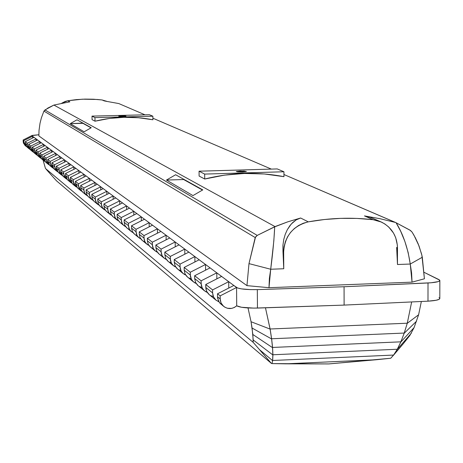 <?xml version="1.0" encoding="UTF-8"?>
<svg xmlns="http://www.w3.org/2000/svg" width="463" height="463" viewBox="0 0 463 463"><rect width="100%" height="100%" fill="white"/><g stroke="black" fill="none" stroke-linecap="round" stroke-linejoin="round"><path stroke-width="0.69" d="M376.35 359.734L285.688 363.831L328.736 363.93L390.76 358.24L393.602 355.063L272.666 360.486L272.007 363.594L285.688 363.831L376.35 359.734L390.76 358.24L403.447 343.534L393.533 355.202L397.277 349.247L272.921 354.762L272.666 360.486L393.602 355.063L397.202 349.438L411.347 333.163L397.202 349.438L400.854 341.833L272.574 347.447L272.921 354.762L397.277 349.247L400.796 342.047L414.072 327.619L400.796 342.047L404.222 333.059L271.625 338.766L272.574 347.447L400.854 341.833L404.187 333.25L416.613 321.119L404.187 333.25L407.272 323.209L270.114 328.996L271.625 338.766L404.222 333.059L407.272 323.209L270.114 328.996L265.473 307.843L270.097 329.083L251.056 321.739L252.08 328.041L271.607 338.957L270.097 329.083L251.056 321.739L248.018 307.941L251.056 321.739L252.85 334.489L272.533 347.661L271.607 338.957L252.08 328.041L253.203 339.969L272.857 354.953L272.533 347.661L252.85 334.489L253.163 342.325L271.399 363.409L272.007 363.594L272.591 360.619L259.714 349.843L272.591 360.619L272.857 354.953L253.203 339.969L253.163 342.325L271.399 363.409L272.007 363.594L328.736 363.93L376.35 359.734M56.498 180.825L271.399 363.409L56.498 180.825L50.49 174.134L56.498 180.825M46.288 169.406L50.49 174.134L46.288 169.406M44.57 165.441L45.478 168.491L253.163 342.325L45.478 168.491L43.424 161.309L44.57 165.441M43.123 160.146L43.424 161.309L43.123 160.146M409.813 335.548L414.072 327.619L418.604 314.776L407.272 323.29L418.604 314.776L421.347 301.529L418.604 314.776L414.072 327.619L409.813 335.548L403.447 343.534L409.813 335.548M411.648 302.026L407.272 323.209L411.648 302.026M215.932 300.099L218.953 301.83L216.076 300.215L214.224 298.172L213.038 295.666L212.615 292.9L205.786 287.448L212.615 292.9L212.586 289.896L228.71 281.678L228.768 288.05L228.71 281.678L216.794 272.84L201.11 280.821L201.145 283.738L194.691 278.587L194.663 275.716L210.092 267.869L205.526 264.489L190.27 272.238L190.305 275.08L184.205 270.207L184.17 267.411L199.188 259.789L194.871 256.589L180.014 264.124L180.049 266.891L174.267 262.272L174.238 259.552L188.863 252.138L184.772 249.1L170.297 256.433L170.326 259.124L164.845 254.748L164.811 252.092L179.071 244.875L175.182 241.993L161.072 249.135L161.107 251.762L155.898 247.601L155.863 245.014L169.771 237.982L166.078 235.239L152.31 242.201L152.339 244.759L147.384 240.801L147.35 238.277L160.927 231.425L157.408 228.815L143.97 235.598L143.999 238.098L139.282 234.33L139.247 231.865L152.506 225.18L149.15 222.697L136.024 229.312L136.058 231.755L131.556 228.161L131.527 225.753L144.473 219.231L141.279 216.858L128.448 223.316L128.482 225.701L124.188 222.275L124.153 219.919L136.816 213.547L133.761 211.284L121.213 217.593L121.248 219.925L117.145 216.649L117.11 214.346L129.495 208.124L126.573 205.96L114.303 212.123L114.338 214.404L110.408 211.267L110.373 209.016L122.492 202.933L119.697 200.861L107.688 206.892L107.723 209.12L103.961 206.122L103.926 203.917L115.791 197.961L113.117 195.982L101.351 201.88L101.385 204.061L97.786 201.185L97.751 199.026L109.372 193.204L106.803 191.3L95.28 197.076L95.314 199.217L91.859 196.457L91.824 194.338L103.214 188.638L100.749 186.815L89.457 192.463L89.492 194.564L86.176 191.913L86.141 189.842L97.299 184.257L94.938 182.503L83.867 188.042L83.901 190.096L80.712 187.55L80.678 185.518L91.622 180.049L89.347 178.359L78.49 183.788L78.525 185.808L75.463 183.36L75.428 181.363L86.164 175.998L83.977 174.377L73.328 179.702L73.357 181.675L70.411 179.326L70.376 177.37L80.915 172.109L78.808 170.546L68.35 175.766L68.385 177.705L65.543 175.436L65.514 173.515L75.857 168.358L73.825 166.854L63.564 171.976L63.593 173.88L60.861 171.698L60.827 169.811L70.984 164.747L69.028 163.294L58.946 168.324L58.98 170.193L56.341 168.086L56.307 166.234L66.284 161.263L64.398 159.862L54.495 164.799L54.524 166.639L51.983 164.602L51.949 162.785L61.753 157.9L59.93 156.552L50.195 161.396L50.23 163.208L47.77 161.246L47.741 159.451L57.377 154.659L55.618 153.357L46.051 158.114L46.08 159.891L43.707 157.993L43.672 156.239L53.152 151.523L51.451 150.267L42.04 154.943L42.075 156.691L39.777 154.856L39.743 153.126L49.066 148.496L47.423 147.28L38.163 151.876L38.197 153.594L35.975 151.823L35.946 150.122L45.114 145.567L43.522 144.387L34.418 148.912L34.447 150.602L32.3 148.883L32.265 147.211L41.288 142.731L39.749 141.591L30.79 146.042L30.818 147.703L28.741 146.042L28.706 144.392L37.59 139.988L36.097 138.883L27.276 143.258L27.305 144.896L25.291 143.287L25.262 141.666L34.002 137.332L32.56 136.261L23.873 140.567L23.902 142.176L23.179 141.603L23.15 139.994L31.756 135.624L38.857 134.756L32.103 135.41L31.808 135.705L32.56 136.261L32.589 138.026L32.56 136.261L23.873 140.567L23.15 139.994L23.873 140.567L23.972 142.934L24.799 145.017L26.594 146.661L25.737 146.065L23.902 142.182L23.179 141.603L23.15 139.994L31.808 135.705L36.097 138.883L36.131 140.711L36.097 138.883L27.276 143.258L25.262 141.666L27.276 143.258L27.554 146.406L29.244 148.912L30.049 149.456L29.169 148.843L27.305 144.896L25.291 143.287L25.262 141.666L34.002 137.332L39.749 141.591L39.789 143.478L39.749 141.591L30.79 146.042L28.706 144.392L30.79 146.042L31.073 149.236L32.792 151.783L33.62 152.344L32.711 151.714L30.818 147.703L28.741 146.042L28.706 144.392L37.59 139.988L43.522 144.387L43.563 146.337L43.522 144.387L34.418 148.912L32.265 147.211L34.418 148.912L34.702 152.159L36.45 154.746L37.306 155.325L36.369 154.677L34.447 150.602L32.3 148.883L32.265 147.211L41.288 142.731L47.423 147.28L47.457 149.294L47.423 147.28L38.163 151.876L35.946 150.122L38.163 151.876L38.458 155.18L40.229 157.808L41.12 158.404L40.148 157.738L38.197 153.594L35.975 151.823L35.946 150.122L45.114 145.567L51.451 150.267L51.491 152.35L51.451 150.267L42.04 154.943L39.743 153.126L42.04 154.943L42.336 158.3L44.135 160.974L45.056 161.587L44.054 160.904L42.075 156.691L39.777 154.856L39.743 153.126L49.066 148.496L55.618 153.357L55.658 155.516L55.618 153.357L46.051 158.114L43.672 156.239L46.051 158.114L46.653 162.305L49.13 164.88L48.094 164.174L46.08 159.891L43.707 157.999L43.672 156.239L53.152 151.523L59.93 156.552L59.97 158.792L59.93 156.552L50.195 161.396L47.741 159.451L50.195 161.396L50.814 165.656L51.752 167.05L53.349 168.289L52.278 167.56L50.23 163.208L47.77 161.246L47.741 159.451L57.377 154.659L64.398 159.862L64.438 162.183L64.398 159.862L54.495 164.799L51.949 162.785L54.495 164.799L55.12 169.134L56.075 170.552L57.719 171.819L56.608 171.067L54.524 166.639L51.983 164.602L51.949 162.785L61.753 157.9L69.028 163.294L69.068 165.702L69.028 163.294L58.946 168.324L56.307 166.234L58.946 168.324L59.582 172.734L60.555 174.175L62.245 175.477L61.099 174.701L58.98 170.193L56.341 168.086L56.307 166.234L66.284 161.263L73.825 166.854L73.872 169.348L73.825 166.854L63.564 171.976L60.827 169.811L63.564 171.976L64.207 176.467L65.196 177.937L66.944 179.274L65.752 178.475L63.593 173.88L60.861 171.698L60.827 169.811L70.984 164.747L78.808 170.546L78.849 173.133L78.808 170.546L68.35 175.766L65.514 173.515L68.35 175.766L68.466 178.614L69.01 180.339L71.412 182.983L70.579 182.381L68.385 177.705L65.543 175.436L65.514 173.515L75.857 168.358L83.977 174.377L84.023 177.069L83.977 174.377L73.328 179.702L70.376 177.37L73.328 179.702L73.443 182.601L73.993 184.361L76.441 187.052L75.591 186.444L73.357 181.681L70.411 179.326L70.376 177.37L80.915 172.109L89.347 178.359L89.394 181.16L89.347 178.359L78.49 183.788L75.428 181.363L78.49 183.788L78.612 186.745L79.173 188.539L81.662 191.283L80.799 190.663L78.525 185.808L75.463 183.36L75.428 181.363L86.164 175.998L94.938 182.503L94.984 185.414L94.938 182.503L83.867 188.042L80.678 185.518L83.867 188.042L83.982 191.057L84.555 192.886L87.096 195.681L84.712 193.187L83.901 190.096L80.712 187.556L80.678 185.518L91.622 180.049L100.749 186.815L100.795 189.847L100.749 186.815L89.457 192.463L86.141 189.842L89.457 192.463L89.579 195.542L90.163 197.406L92.75 200.259L90.32 197.713L89.492 194.564L86.176 191.913L86.141 189.842L97.299 184.257L106.803 191.3L106.855 194.466L106.803 191.3L95.28 197.076L91.824 194.338L95.28 197.076L95.407 200.213L95.997 202.117L98.636 205.028L96.368 202.794L95.314 199.217L91.859 196.457L91.824 194.338L103.214 188.638L113.117 195.982L113.163 199.281L113.117 195.982L101.351 201.88L97.751 199.026L101.351 201.88L101.478 205.086L102.08 207.025L103.214 208.709L104.777 209.994L102.248 207.349L101.385 204.067L97.786 201.185L97.751 199.026L109.372 193.204L119.697 200.861L119.749 204.31L119.697 200.861L107.688 206.892L103.926 203.917L107.688 206.892L107.81 210.167L108.429 212.147L109.586 213.865L111.178 215.179L108.597 212.476L107.723 209.126L103.961 206.122L103.926 203.917L115.791 197.961L126.573 205.96L126.625 209.565L126.573 205.96L114.303 212.123L110.373 209.016L114.303 212.123L114.425 215.469L115.056 217.5L116.236 219.254L117.868 220.591L115.229 217.83L114.338 214.404L110.408 211.273L110.373 209.016L122.492 202.933L133.761 211.284L133.813 215.058L133.761 211.284L121.213 217.593L117.11 214.346L121.213 217.593L121.341 221.013L121.989 223.085L123.193 224.879L124.854 226.251L125.652 226.667L123.528 225.226L122.163 223.426L121.248 219.925L117.145 216.649L117.11 214.346L129.495 208.124L141.279 216.858L141.331 220.81L141.279 216.858L128.448 223.316L124.153 219.919L128.448 223.316L128.575 226.818L129.235 228.936L130.468 230.771L132.169 232.171L133.026 232.617L130.809 231.124L129.414 229.283L128.482 225.707L124.188 222.275L124.153 219.919L136.816 213.547L149.15 222.697L149.208 226.841L149.15 222.697L136.024 229.312L131.527 225.753L136.024 229.312L136.157 232.895L136.828 235.065L138.084 236.94L139.826 238.37L140.752 238.844L138.79 237.623L137.007 235.418L136.058 231.755L131.556 228.161L131.527 225.753L144.473 219.231L157.408 228.815L157.466 233.173L157.408 228.815L143.97 235.598L139.247 231.865L143.97 235.598L144.103 239.267L144.786 241.483L146.077 243.405L147.853 244.869L148.855 245.378L146.794 244.105L144.971 241.848L143.999 238.098L139.282 234.33L139.247 231.865L152.506 225.18L166.078 235.239L166.13 239.822L166.078 235.239L152.31 242.201L147.35 238.277L152.31 242.201L152.443 245.957L153.143 248.226L154.463 250.194L156.286 251.693L157.362 252.237L155.198 250.911L153.334 248.602L152.339 244.759L147.384 240.801L147.35 238.277L160.927 231.425L175.182 241.993L175.24 246.814L175.182 241.993L161.072 249.135L155.863 245.014L161.072 249.135L161.211 252.983L161.928 255.316L163.277 257.33L165.141 258.869L166.31 259.448L164.029 258.065L162.119 255.698L161.107 251.762L155.898 247.601L155.863 245.014L169.771 237.982L184.772 249.1L184.83 254.181L184.772 249.1L170.297 256.433L164.811 252.092L170.297 256.433L170.436 260.385L171.171 262.776L172.549 264.842L174.464 266.416L175.726 267.035L173.324 265.588L171.368 263.163L170.326 259.13L164.845 254.748L164.811 252.092L179.071 244.875L194.871 256.589L194.929 261.954L194.871 256.589L180.014 264.124L174.238 259.552L180.014 264.124L180.153 268.181L180.911 270.629L182.324 272.753L184.291 274.368L185.657 275.034L183.116 273.523L181.114 271.034L180.049 266.891L174.267 262.272L174.238 259.552L188.863 252.138L205.526 264.489L205.584 270.161L205.526 264.489L190.27 272.238L184.17 267.411L190.27 272.238L190.415 276.405L191.184 278.923L192.637 281.099L194.657 282.76L196.138 283.472L193.453 281.892L191.393 279.339L190.305 275.08L184.205 270.207L184.17 267.411L199.188 259.789L216.794 272.84L216.852 278.848L216.794 272.84L201.11 280.821L194.663 275.716L201.11 280.821L201.255 285.098L202.047 287.685L203.541 289.925L205.607 291.626L207.216 292.39L204.374 290.735L202.262 288.113L201.145 283.738L194.691 278.587L194.663 275.716L210.092 267.869L221.615 276.417L205.757 284.496L221.615 276.417L228.71 281.678L212.586 289.896L205.757 284.496L205.96 289.172L207.204 292.367L209.05 294.526L215.932 300.099L213.501 296.881L212.615 292.9L205.786 287.448L205.757 284.496L212.586 289.896L212.615 292.9L205.786 287.448L206.701 291.441L209.444 294.844M198.257 285.781L195.583 282.471L194.691 278.587L201.145 283.738L194.691 278.587L195.548 282.395L197.464 285.098L204.374 290.735M187.677 277.215L185.073 273.992L184.205 270.207L190.305 275.08L184.205 270.207L185.038 273.911L186.907 276.55L193.453 281.892M177.659 269.101L175.118 265.959L174.267 262.272L180.049 266.891L174.267 262.272L175.083 265.884L176.907 268.453L183.116 273.523M168.15 261.404L165.673 258.337L164.845 254.748L170.326 259.124L164.845 254.748L165.638 258.267L167.421 260.767L173.324 265.588M159.127 254.094L156.708 251.102L155.898 247.601L161.107 251.762L155.898 247.601L156.673 251.033L158.41 253.475L164.029 258.065M150.539 247.138L148.177 244.221L147.384 240.801L152.339 244.759L147.384 240.801L148.148 244.151L149.844 246.536L155.198 250.911M142.367 240.523L140.058 237.669L139.282 234.33L143.999 238.098L139.282 234.33L140.029 237.6L141.684 239.932L146.794 244.105M134.577 234.209L132.32 231.425L131.556 228.161L136.058 231.755L131.556 228.161L132.285 231.355L133.905 233.636L138.79 237.623M127.14 228.19L124.929 225.464L124.188 222.275L128.482 225.701L124.188 222.275L124.9 225.4L126.486 227.622L131.151 231.436M120.033 222.431L117.874 219.769L117.145 216.649L121.248 219.925L117.145 216.649L117.845 219.705L119.396 221.881L123.864 225.533M113.238 216.933L111.126 214.323L110.408 211.273L114.338 214.404L110.408 211.267L111.097 214.259L112.613 216.395L116.896 219.89M106.739 211.666L104.661 209.108L103.961 206.122L107.723 209.12L103.961 206.122L104.632 209.05L106.125 211.134L110.229 214.491M100.506 206.62L98.474 204.114L97.786 201.185L101.385 204.061L97.786 201.191L98.445 204.056L99.904 206.099L103.845 209.322M94.527 201.775L92.536 199.321L91.859 196.457L95.314 199.217L91.859 196.457L92.507 199.264L93.937 201.272L97.728 204.368M88.792 197.134L86.836 194.726L86.176 191.913L89.492 194.564L86.176 191.913L86.812 194.668L88.213 196.636L91.853 199.611M83.282 192.666L81.366 190.31L80.712 187.556L83.901 190.096L80.712 187.55L81.338 190.252L82.715 192.18L86.216 195.05M77.981 188.377L76.1 186.062L75.463 183.36L78.525 185.808L75.463 183.36L77.715 188.157L80.799 190.663M72.882 184.251L71.036 181.976L70.411 179.326L73.357 181.675L70.411 179.326L72.622 184.037L75.591 186.444M67.974 180.275L66.163 178.047L65.543 175.436L68.385 177.705L65.543 175.436L67.72 180.066L70.579 182.381M63.246 176.444L61.463 174.256L60.861 171.698L63.593 173.88L60.861 171.698L62.991 176.241L65.752 178.475M58.685 172.751L56.937 170.598L56.341 168.086L58.98 170.193L56.341 168.086L58.436 172.549L61.099 174.701M54.287 169.192L52.568 167.074L51.983 164.602L54.524 166.639L51.983 164.602L54.044 168.989L56.608 171.067M50.045 165.748L48.349 163.671L47.77 161.246L50.23 163.208L47.77 161.246L49.801 165.557L52.278 167.56M45.941 162.426L44.274 160.383L43.707 157.999L46.08 159.891L43.707 157.999L45.704 162.235L48.094 164.174M41.977 159.214L40.339 157.206L39.777 154.856L42.075 156.691L39.777 154.856L41.739 159.029L44.054 160.904M38.14 156.112L36.531 154.133L35.975 151.823L38.197 153.594L35.975 151.823L37.908 155.927L40.148 157.738M34.43 153.108L32.844 151.158L32.3 148.883L34.447 150.602L32.3 148.883L34.204 152.923L36.369 154.677M30.836 150.197L29.273 148.282L28.741 146.042L30.818 147.703L28.741 146.042L30.616 150.018L32.711 151.714M27.358 147.379L25.818 145.492L25.291 143.287L27.305 144.896L25.291 143.287L27.138 147.199L29.169 148.843M25.228 145.654L23.428 143.084L23.179 141.603L23.902 142.176L23.179 141.603L25.008 145.48L25.737 146.065M439.809 298.531L439.179 299.295L436.175 300.255L427.986 301.176L344.113 305.094L253.967 308.121L241.524 307.27L236.715 305.811C239.793 307.461 246.704 308.219 257.457 308.074L257.318 289.624C246.559 289.769 239.637 289.057 236.558 287.494L220.139 295.874L220.168 298.93L217.535 296.829L217.506 293.791L233.827 285.468L228.71 281.678L236.558 287.494L236.715 305.811L236.558 287.494L220.139 295.874L217.506 293.791L220.139 295.874L220.278 300.36L221.106 303.068L222.668 305.406L224.833 307.189L227.426 308.265L231.65 308.387L234.353 307.461L236.715 305.811C232.339 309.284 227.946 309.429 223.542 306.257L221.065 302.981L220.168 298.93L217.535 296.829L217.506 293.791L233.827 285.468L237.577 287.998L241.373 288.871L250.361 289.612L257.318 289.624L257.457 308.074L344.113 305.094L344.061 286.747L257.318 289.624L344.061 286.747L431.122 282.766L438.01 281.666L439.219 281.191L439.734 280.167L424.235 272.4L439.028 279.658L439.85 280.468C439.474 281.689 435.533 282.528 428.015 282.98L344.061 286.747L344.113 305.094L427.986 301.176L428.015 282.98L427.986 301.176C435.492 300.707 439.439 299.827 439.809 298.537L439.85 280.468M221.297 304.44L219.167 302.165L217.651 298.247L217.535 296.829L220.168 298.93L217.535 296.829L218.432 300.857L220.052 303.3L223.542 306.257M242.363 171.958L236.309 171.524L240.309 171.003L240.314 171.536L237.212 171.796L240.314 171.536L240.309 171.003L246.357 171.432L242.363 171.958L237.808 171.86L236.396 171.426L244.082 171.038L246.275 171.53L242.363 171.958M122.892 116.404L118.707 116.207L121.815 115.906L121.821 116.294L120.033 116.387L121.821 116.294L121.815 115.906L125.994 116.103L123.586 116.387L125.884 116.172L125.045 115.941L118.817 116.144L122.892 116.404M122.533 116.282L121.821 116.294L122.533 116.282M123.91 116.306L123.239 116.288L123.91 116.306M241.298 171.518L240.314 171.536L241.298 171.518M243.22 171.559L242.271 171.524L243.22 171.559M244.852 171.675L244.088 171.605L244.852 171.675M82.935 123.106L91.014 127.846L82.935 123.337L70.243 123.65L76.985 119.79L91.223 127.724L84.133 131.793L70.243 123.65L82.935 123.106M183.672 179.546L183.666 179.227L183.672 179.546L166.454 180.055L175.622 174.748L202.794 189.882L192.955 195.594L166.454 180.055L183.672 179.546L202.505 190.05L183.672 179.546M94.95 117.619L92.01 116.109L149.341 114.714L152.865 116.207L94.95 117.619L152.865 116.207L152.912 119.772L138.541 117.747L123.98 117.301L109.413 118.459L95.008 121.202L94.95 117.619L95.008 121.202L92.068 119.651L92.01 116.109L94.95 117.619M199.061 171.194L204.675 174.082L283.935 171.761L277.244 168.926L199.061 171.194L199.113 176.067L199.061 171.194L204.675 174.082L283.935 171.761L277.244 168.926L199.061 171.194M149.341 114.714L92.01 116.109L92.068 119.651L95.008 121.202C114.338 116.502 133.639 116.022 152.912 119.772L152.865 116.207L149.341 114.714M283.964 176.675L283.935 171.761L283.964 176.675L264.344 173.972L244.435 173.457L224.486 175.141L204.727 179.019L204.675 174.082L204.727 179.019L199.113 176.067L204.727 179.019C231.263 172.415 257.677 171.634 283.964 176.675M396.646 247.41L397.485 264.512L410.253 264.037L412.041 282.146L268.986 287.697L246.953 285.636L38.869 135.914L39.019 130.456L40.026 123.239L41.369 117.938L43.927 111.108L41.369 117.938L40.026 123.239L39.019 130.456L38.869 135.914L246.953 285.636L248.984 263.621L246.953 285.636L268.986 287.697L270.705 269.24L248.984 263.621L255.211 237.565L43.927 111.108L47.834 108.064L53.893 105.066L69.872 101.819L67.772 100.76L76.337 99.614L84.943 99.105L93.555 99.221L102.109 99.973L104.488 101.021L102.109 99.973L106.606 101.264L102.109 99.973L97.23 99.47L82.483 99.186L67.772 100.76L69.872 101.819L53.893 105.066L275.01 226.586L257.225 235.401L44.969 109.957L43.927 111.108L255.211 237.565L257.225 235.401L44.969 109.957L53.893 105.066L275.01 226.586L287.836 221.812L300.643 218.009L308.283 221.858L303.277 223.247L298.566 225.51L294.294 228.583L290.608 232.362L287.616 236.726L285.422 241.541L284.091 246.646L283.663 251.889C284.791 235.927 292.998 225.915 308.283 221.858L300.643 218.009L299.393 218.386L296.222 219.861L292.732 222.5L289.815 225.776L287.32 229.683L285.266 234.261L283.761 239.452L282.934 245.263L282.98 251.484L283.663 251.889L282.98 251.484L283.761 268.754L283.663 251.889L283.761 268.754L282.934 245.263L283.761 239.452L285.266 234.261L287.32 229.683L291.215 224.063L296.222 219.861L300.643 218.009L287.836 221.812L274.698 226.841L273.841 240.766L270.705 269.24L283.761 268.754L270.705 269.24C272.857 252.555 274.189 238.422 274.698 226.841L257.225 235.401L255.547 236.934L248.984 263.621L270.705 269.24L269.385 278.442L268.986 287.697L412.041 282.146L424.415 278.79L421.891 255.339L419.021 245.946L414.032 235.366L412.099 232.131L410.525 230.505L395.634 222.506L380.117 218.733L364.474 215.903L370.475 217.396L375.939 219.722M380.314 221.574L370.475 217.396L364.474 215.903L373.051 219.694L356.961 218.42L340.745 218.357L324.488 219.503L308.283 221.858C329.98 217.923 351.567 217.205 373.051 219.694L380.383 221.598L384.846 223.959L388.798 227.101L393.509 233.063L395.697 237.681L397.37 245.211L397.485 264.512L410.253 264.037L411.595 273.031L412.041 282.146L424.415 278.79L422.302 257.249L410.253 264.037L422.302 257.249L421.544 253.909L418.286 244.105L415.404 237.889L412.099 232.131L409.963 230.134L396.079 222.738C403.053 233.884 407.776 247.653 410.253 264.037L408.152 252.509L404.87 241.414L400.703 231.303L396.079 222.738L283.952 174.522L395.634 222.506L380.117 218.733L364.474 215.903L373.051 219.694L381.471 222.078C391.675 227.402 397.017 235.98 397.485 247.803L397.433 260.229M166.454 180.055L192.955 195.594L202.794 189.882L175.622 174.748L166.454 180.055M70.243 123.65L84.133 131.793L91.223 127.724L76.985 119.79L70.243 123.65M105.848 101.229L118.771 103.55L144.994 114.818L118.771 103.55L105.194 101.113M271.318 169.099L152.888 118.21L271.318 169.099M67.772 100.76L61.712 103.208L65.133 101.461L67.772 100.76M69.872 101.819L68.304 102.097M54.825 169.556L55.577 169.938M59.229 173.121L59.999 173.515M63.801 176.82L64.583 177.219M68.541 180.657L69.334 181.062M73.455 184.639L74.271 185.055M78.565 188.777L79.393 189.199M83.872 193.071L84.717 193.505M89.4 197.545L90.256 197.985M95.147 202.198L96.02 202.644M101.137 207.048L102.028 207.499M107.381 212.1L108.29 212.569M113.898 217.379L114.83 217.853M120.704 222.894L121.659 223.374M127.823 228.653L128.801 229.15M135.277 234.689L136.272 235.192M143.084 241.009L144.103 241.524M151.274 247.641L152.315 248.168M159.88 254.604L160.945 255.142M168.926 261.925L171.183 262.868M178.446 269.64L180.761 270.6M188.487 277.765L190.866 278.755M199.09 286.348L201.527 287.367M210.3 295.423L212.806 296.465M439.694 298.218L438.993 297.68"/></g></svg>
